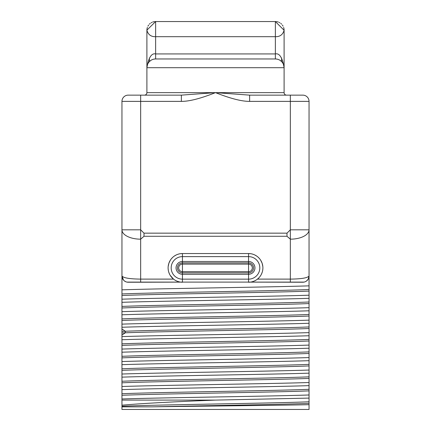 <?xml version="1.0" encoding="UTF-8"?>
<svg xmlns="http://www.w3.org/2000/svg" width="431" height="431" viewBox="0 0 431 431"><rect width="100%" height="100%" fill="white"/><g stroke="black" fill="none" stroke-linecap="round" stroke-linejoin="round"><path stroke-width="0.65" d="M174.42 21.55L155.629 21.55L146.901 30.159M284.099 30.159L284.099 30.283A8.733 8.733 0 0 0 283.62 27.417A8.733 8.733 0 0 1 284.099 30.283L275.371 21.55L174.339 21.55A2.494 2.494 0 0 1 174.388 21.55L174.388 21.55M309.043 370.401L309.043 404.671C280.236 405.393 199.801 406.121 152.315 406.848L121.957 406.848L121.957 405.194C141.163 403.481 172.346 401.784 215.5 400.097L309.043 398.104L309.043 409.45L121.957 409.45L121.957 101.377A6.239 6.239 0 0 1 128.19 95.138L181.365 95.138L181.365 101.377C189.161 101.457 200.539 98.548 215.5 92.643C230.461 98.548 241.839 101.457 249.635 101.377L309.043 101.377L309.043 275.991L308.31 278.932M148.743 95.138L181.365 95.138L215.5 92.643L249.635 95.138L302.81 95.138A6.239 6.239 0 0 1 309.043 101.377L309.043 270.07M144.39 95.138L144.407 95.138A2.494 2.494 -90 0 0 146.901 92.643L284.099 92.643L284.099 67.699C282.386 57.582 279.477 52.986 275.371 53.923L155.629 53.923C151.523 52.986 148.614 57.582 146.901 67.699L146.901 92.643M275.878 58.982L275.371 58.966A8.733 8.733 -90 0 1 284.099 67.699L284.099 30.283C282.811 34.701 279.902 36.84 275.371 36.689L275.371 21.55L155.629 21.55A8.733 8.733 0 0 0 154.6 21.609A8.733 8.733 0 0 1 155.629 21.55L155.629 36.689C151.098 36.84 148.189 34.701 146.901 30.283L146.901 67.699A8.733 8.733 0 0 1 155.629 58.966L155.117 58.982M275.371 58.966L155.629 58.966L275.371 58.966L275.371 36.689L155.629 36.689L155.629 58.966A8.733 8.733 0 0 0 146.901 67.699L284.099 67.699A8.733 8.733 -90 0 0 275.371 58.966M284.072 67.02L283.954 66.094M283.55 64.645L283.172 63.777M282.962 63.389L282.251 62.328M281.448 61.434L281.147 61.154M281.653 61.638L280.042 60.324M279.697 60.119L278.873 59.704M278.803 59.672L277.909 59.349M277.575 59.252L276.19 59.009M275.371 21.55A8.733 8.733 0 0 1 276.4 21.609A8.733 8.733 0 0 0 275.371 21.55L275.474 21.55M277.004 21.706A8.733 8.733 0 0 1 278.399 22.094A8.733 8.733 0 0 0 277.004 21.706M279.164 22.417A8.733 8.733 0 0 1 279.972 22.859A8.733 8.733 0 0 0 279.164 22.417M280.775 23.425A8.733 8.733 0 0 1 281.594 24.158A8.733 8.733 0 0 0 280.775 23.425M282.364 25.052A8.733 8.733 0 0 1 283.059 26.151A8.733 8.733 0 0 0 282.364 25.052M286.61 95.138L286.588 95.138A2.494 2.494 0 0 1 284.099 92.643M309.043 398.104L309.043 394.985C269.989 396.315 161.011 397.641 121.957 398.971L121.957 389.619C161.011 388.288 269.989 386.957 309.043 385.632L309.043 394.985M309.043 385.632L309.043 382.512C269.989 383.838 161.011 385.169 121.957 386.499L121.957 377.141C161.011 375.816 269.989 374.485 309.043 373.154L309.043 382.512M309.043 373.154L309.043 370.04C269.989 371.366 161.011 372.696 121.957 374.027L121.957 370.401M121.957 364.669C161.011 363.344 269.989 362.013 309.043 360.682L309.043 370.04M309.043 360.682L309.043 357.568C269.989 358.894 161.011 360.224 121.957 361.55L121.957 359.562L121.957 361.55M121.957 352.197C161.011 350.872 269.989 349.541 309.043 348.21L309.043 357.568M309.043 348.21L309.043 345.091C269.995 346.422 161.011 347.752 121.957 349.078M121.957 339.725C161.011 338.394 269.995 337.069 309.043 335.738L309.043 345.091M309.043 335.738L309.043 332.619C269.989 333.95 161.011 335.28 121.957 336.606M121.957 327.253C161.011 325.922 269.989 324.597 309.043 323.266L309.043 332.619M309.043 323.266L309.043 320.147C269.989 321.478 161.011 322.808 121.957 324.134M121.957 314.781C161.011 313.45 269.989 312.125 309.043 310.794L309.043 320.147M309.043 310.794L309.043 307.675C269.989 309.005 161.011 310.331 121.957 311.661M121.957 302.309C161.011 300.978 269.989 299.647 309.043 298.322L309.043 307.675M309.043 298.322L309.043 295.203C269.989 296.533 161.005 297.859 121.957 299.189M121.957 289.837C161.005 288.506 269.989 287.175 309.043 285.85L309.043 295.203M309.043 285.85L309.043 275.991C307.589 277.947 301.35 278.981 290.338 279.11L290.338 239.173L286.992 236.28L286.992 233.16L290.338 229.82L309.043 229.82A18.711 9.353 180 0 1 290.338 239.173L290.338 95.138M121.957 270.07L121.957 101.377A6.239 6.239 90 0 1 128.19 95.138A6.239 6.239 90 0 0 121.957 101.377L140.662 101.377L140.662 239.173A18.711 9.353 0 0 1 121.957 229.82L140.662 229.82L144.008 233.16L144.008 236.28L286.992 236.28M154.81 59.009L153.425 59.252M153.091 59.349L152.197 59.672M152.127 59.704L151.303 60.119M150.958 60.324L149.347 61.638M149.853 61.154L149.552 61.434M148.749 62.328L148.038 63.389M147.828 63.777L147.45 64.645M147.046 66.094L146.928 67.02M153.991 21.706A8.733 8.733 0 0 0 152.596 22.094A8.733 8.733 0 0 1 153.991 21.706M151.836 22.417A8.733 8.733 0 0 0 151.028 22.865A8.733 8.733 0 0 1 151.836 22.417M150.22 23.43A8.733 8.733 0 0 0 149.406 24.158A8.733 8.733 0 0 1 150.22 23.43M148.636 25.057A8.733 8.733 0 0 0 147.935 26.156A8.733 8.733 0 0 1 148.636 25.057M147.38 27.422A8.733 8.733 0 0 0 146.901 30.283A8.733 8.733 0 0 1 147.38 27.422M249.635 95.138L249.635 101.377M302.81 95.138A6.239 6.239 -90 0 1 309.043 101.377A6.239 6.239 -90 0 0 302.81 95.138M152.315 406.848C201.369 405.679 283.135 404.504 309.043 403.335M121.957 406.207C154.74 404.731 276.26 403.254 309.043 401.778M215.5 400.097L121.957 400.097M121.957 395.297C154.74 393.815 276.26 392.339 309.043 390.863M121.957 393.735C154.74 392.258 276.26 390.782 309.043 389.306M121.957 382.82C154.74 381.343 276.26 379.867 309.043 378.391M121.957 381.263C154.74 379.786 276.26 378.31 309.043 376.834M121.957 370.348C154.74 368.871 276.26 367.395 309.043 365.919M121.957 368.791C154.74 367.314 276.26 365.838 309.043 364.362M121.957 357.875C154.74 356.399 276.26 354.923 309.043 353.447M121.957 356.318C154.74 354.842 276.26 353.366 309.043 351.885M121.957 345.403C154.74 343.927 276.26 342.451 309.043 340.975M121.957 343.846C154.74 342.37 276.26 340.894 309.043 339.412M121.957 332.931L125.319 332.797C162.008 331.364 277.343 329.93 309.043 328.503M121.957 331.374L125.319 331.234C162.008 329.807 277.343 328.374 309.043 326.94M121.957 320.459C154.74 318.983 276.26 317.507 309.043 316.031M121.957 318.902C154.74 317.421 276.26 315.945 309.043 314.468M121.957 307.987C154.74 306.511 276.26 305.035 309.043 303.553M121.957 306.425C154.74 304.949 276.26 303.472 309.043 301.996M121.957 295.515C154.74 294.039 276.26 292.557 309.043 291.081M121.957 293.953C154.74 292.477 276.26 291 309.043 289.524M308.138 279.229L306.511 281.012M306.161 281.254L305.159 281.766M304.076 282.1L126.94 282.1M125.836 281.766L124.133 280.732M123.503 280.102L121.957 275.991C123.411 277.947 129.65 278.981 140.662 279.11L173.521 279.11L170.17 275.301M128.19 282.23A6.239 6.239 0 0 1 121.957 275.991A6.239 6.239 0 0 0 128.19 282.23L140.662 282.23L140.662 239.173L144.008 236.28M180.691 282.122L140.662 282.23M309.043 275.991A6.239 6.239 -90 0 1 302.81 282.23L250.309 282.122M174.652 279.924L175.95 280.673M177.405 281.314L178.994 281.809M250.713 253.708L248.552 253.541A14.342 14.342 0 0 1 262.894 267.883A14.342 14.342 0 0 1 248.552 282.23L248.552 261.488A6.4 6.4 0 0 1 254.953 267.883A6.4 6.4 0 0 1 248.552 274.283L182.448 274.283L182.448 279.153A11.265 11.265 0 0 1 171.182 267.883A11.265 11.265 0 0 1 182.448 256.617L182.448 264.111L248.552 264.111A3.771 3.771 0 0 1 252.324 267.883A3.771 3.771 0 0 1 248.552 271.659L182.448 271.659A3.771 3.771 0 0 1 178.676 267.883A3.771 3.771 0 0 1 182.448 264.111L182.448 272.877A4.989 4.989 0 0 1 177.459 267.883A4.989 4.989 0 0 1 182.448 262.894L248.552 262.894A4.989 4.989 0 0 1 253.541 267.883A4.989 4.989 0 0 1 248.552 272.877L182.448 272.877L182.448 274.283A6.4 6.4 0 0 1 176.047 267.883A6.4 6.4 0 0 1 182.448 261.488L248.552 261.488L248.552 256.617A11.265 11.265 0 0 1 259.818 267.883A11.265 11.265 0 0 1 248.552 279.153L182.448 279.153L182.448 282.23A14.342 14.342 0 0 1 168.106 267.883A14.342 14.342 0 0 1 182.448 253.541L180.287 253.708M178.66 254.053L177.319 254.489M176.16 254.996L174.232 256.127M173.327 256.817L172.836 257.237M172.669 257.388L171.393 258.745M170.353 260.179L168.871 263.255L168.165 266.584M168.112 268.357L168.295 270.205M168.322 270.377L168.478 271.137M168.753 272.144L169.572 274.208M290.338 282.23L290.338 279.11L257.479 279.11L259.009 277.704M260.055 276.454L260.83 275.301M261.428 274.208L262.247 272.144M262.522 271.137L262.678 270.377M262.705 270.205L262.888 268.357M262.835 266.584L262.129 263.26L260.647 260.179M259.607 258.745L258.331 257.388M258.164 257.237L257.673 256.817M256.768 256.127L254.84 254.996M253.681 254.489L252.34 254.053M182.448 282.23A14.342 14.342 0 0 1 168.106 267.883A14.342 14.342 0 0 1 182.448 253.541L248.552 253.541A14.342 14.342 0 0 1 262.894 267.883A14.342 14.342 0 0 1 248.552 282.23M252.006 281.809L253.595 281.314M255.05 280.673L256.348 279.924M302.81 282.23A6.239 6.239 0 0 0 306.107 281.287A6.239 6.239 0 0 1 302.81 282.23M306.877 280.721A6.239 6.239 0 0 0 307.308 280.312A6.239 6.239 0 0 1 306.877 280.721M307.513 280.085A6.239 6.239 0 0 0 308.025 279.412A6.239 6.239 0 0 1 307.513 280.085M308.418 278.712A6.239 6.239 0 0 0 308.709 278.011A6.239 6.239 0 0 1 308.418 278.712M308.903 277.322A6.239 6.239 0 0 0 309.011 276.648A6.239 6.239 0 0 1 308.903 277.322M215.5 347.084L212.795 347.133M149.395 58.056L149.395 61.59M281.605 61.59L281.605 58.056M140.662 95.138L140.662 101.377L181.365 101.377M144.008 233.16L286.992 233.16M121.957 335.038L125.319 332.797L125.319 331.234L121.957 328.993M182.448 253.541L182.448 256.617L248.552 256.617L248.552 253.541M282.591 62.791L283.162 63.761M283.846 65.604L284.034 66.654M282.009 95.138L283.431 95.138M148.409 62.791L147.838 63.761M147.154 65.604L146.966 66.649"/></g></svg>
